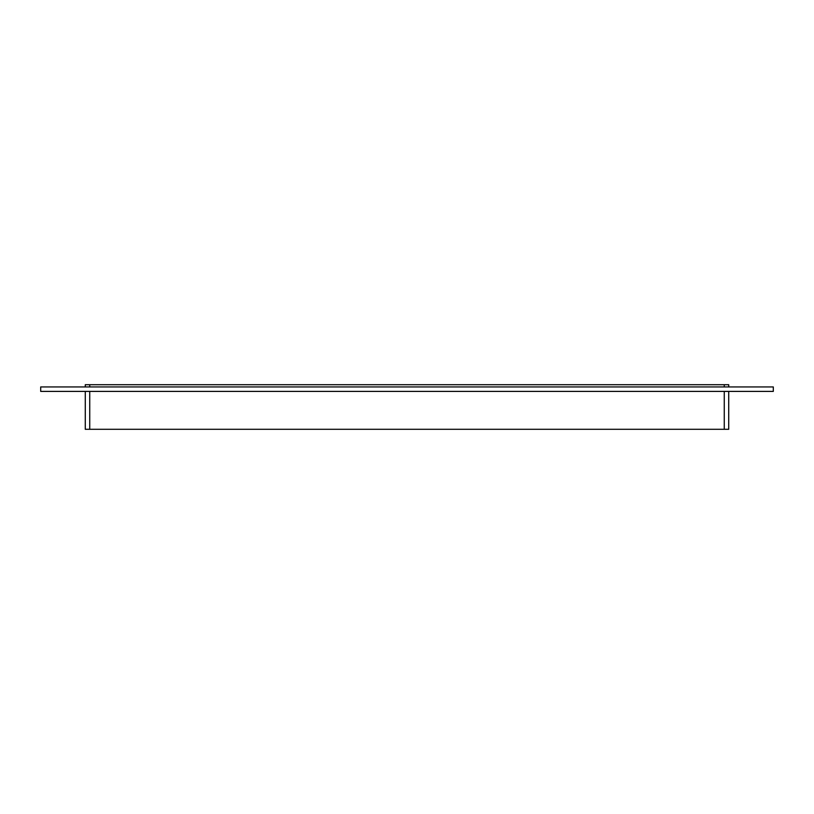 <?xml version="1.0" encoding="UTF-8"?>
<svg xmlns="http://www.w3.org/2000/svg" width="814" height="814" viewBox="0 0 814 814"><rect width="100%" height="100%" fill="white"/><g stroke="black" fill="none" stroke-linecap="round" stroke-linejoin="round"><path stroke-width="1.22" d="M773.3 391.402L40.7 391.402L40.7 386.935L773.3 386.935L773.3 391.402M728.723 386.935L728.723 384.707L724.267 384.707L724.267 386.935M724.267 391.402L724.267 429.293L728.723 429.293L728.723 391.402M89.733 386.935L89.733 384.707L724.267 384.707M724.267 429.293L89.733 429.293L89.733 391.402M89.733 384.707L85.277 384.707L85.277 386.935M85.277 391.402L85.277 429.293L89.733 429.293"/></g></svg>
